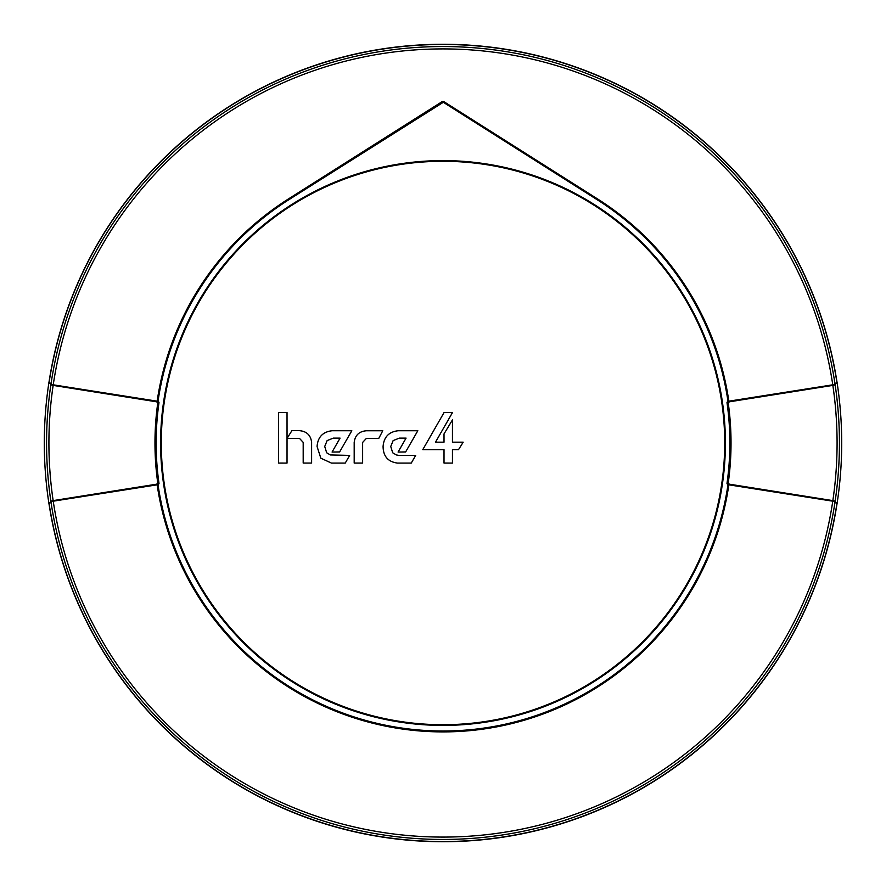 <?xml version="1.0" encoding="UTF-8"?>
<svg xmlns="http://www.w3.org/2000/svg" width="886" height="886" viewBox="0 0 886 886"><rect width="100%" height="100%" fill="white"/><g stroke="black" fill="none" stroke-linecap="round" stroke-linejoin="round"><path stroke-width="1.33" d="M157.918 401.38A288.105 288.105 0 0 1 288.858 199.605L288.902 199.671A288.016 288.016 0 0 0 158.018 401.314L53.238 384.812L50.934 384.325L49.162 381.944A398.545 398.545 0 0 1 836.838 381.944L835.066 384.325L832.762 384.812L727.982 401.314L727.007 402.654A286.865 286.865 0 0 1 727.007 483.346L727.982 484.686L832.762 501.188L835.066 501.675L836.838 504.056A398.545 398.545 0 0 1 49.162 504.056L50.934 501.675L53.238 501.188L158.018 484.686A288.016 288.016 0 0 0 727.982 484.686M157.132 401.303A288.891 288.891 0 0 1 288.437 198.94L442.358 101.491L443.642 101.491L597.563 198.94A288.891 288.891 0 0 1 728.868 401.303M727.982 401.314A288.016 288.016 0 0 0 597.098 199.671L443.321 102.289L288.902 199.671M158.018 401.314L158.993 402.654A286.865 286.865 0 0 0 158.993 483.346L158.018 484.686M160.599 443A282.401 282.401 0 0 0 443 725.401A282.401 282.401 0 0 0 725.401 443A282.401 282.401 0 0 0 443 160.599A282.401 282.401 0 0 0 160.599 443M288.437 198.94L288.858 199.605L442.679 102.289M442.358 101.491L443.321 102.289M597.563 198.94L597.142 199.605L443.321 102.178L443.642 101.491M339.626 451.938L351.82 430.729L332.228 430.729C322.892 431.781 317.83 437.031 317.066 446.478L320.832 458.195L331.442 463.079L345.252 463.079L349.649 455.415L330.4 454.961L326.679 452.79L324.73 446.478L327.133 440.586L333.357 438.105L340.069 438.105L332.073 452.048L339.626 451.938M382.774 430.751L366.505 430.751C359.184 431.327 355.076 435.214 354.19 442.424L354.19 463.068L362.629 463.068L362.629 442.424L366.372 438.426L378.754 438.426L382.774 430.751M405.644 451.938L417.827 430.729L398.246 430.729C388.91 431.781 383.848 437.031 383.084 446.478C383.217 456.29 388.013 461.827 397.449 463.079L411.259 463.079L415.667 455.415L398.91 455.415L396.407 454.961L392.697 452.79L390.737 446.478L393.151 440.586L399.387 438.105L406.076 438.105L398.08 452.048L405.644 451.938M291.915 430.651L287.042 438.371L299.446 438.349L303.189 442.358L303.189 463.057L311.617 463.057L311.617 442.358C310.731 435.148 306.622 431.249 299.313 430.651L291.915 430.651L287.053 438.349L287.031 412.511L278.592 412.511L278.592 463.068L287.031 463.079L287.042 438.371L299.446 438.349M452.458 412.599L444.019 412.599L422.799 449.612L444.019 449.612L444.019 463.068L452.458 463.079L452.458 449.612L458.549 449.612L463.179 442.18L452.458 442.18L452.458 419.898L444.019 433.93L444.019 442.18L435.491 442.18L452.458 412.599M287.031 463.079L287.031 412.511M836.827 504.178L836.949 504.2A398.667 398.667 0 0 1 49.051 504.2L49.173 504.178M836.949 504.2L835.155 501.099L832.851 500.612A394.082 394.082 0 0 0 832.851 385.388L729.256 401.834L728.27 403.185L726.985 402.222M159.015 483.778L157.73 482.815A288.039 288.039 0 0 1 157.73 403.185L156.744 401.834L53.149 385.388A394.082 394.082 0 0 0 53.149 500.612L50.845 501.099L49.051 504.2M832.851 385.388L835.155 384.901L836.827 381.822M49.173 381.822L49.051 381.8A398.667 398.667 0 0 1 836.949 381.8M49.051 381.8L50.845 384.901L53.149 385.388M837.06 382.353A398.7 398.7 0 0 1 837.06 503.647M727.982 400.882L729.256 401.834M727.007 483.667A286.909 286.909 0 0 0 727.007 402.333M726.985 483.778L728.27 482.815A288.039 288.039 0 0 0 728.27 403.185M728.27 482.815L729.256 484.166L832.851 500.612M729.256 484.166L727.982 485.118M48.94 503.647A398.7 398.7 0 0 1 48.94 382.353M158.018 485.118L156.744 484.166L157.73 482.815M53.149 500.612L156.744 484.166M158.993 402.322A286.909 286.909 0 0 0 158.993 483.667M157.73 403.185L159.015 402.222M156.744 401.834L158.018 400.882M50.934 501.675A396.43 396.43 0 0 0 835.066 501.675M835.066 384.325A396.43 396.43 0 0 0 50.934 384.325M53.238 501.188A394.082 394.082 0 0 0 832.762 501.188M728.868 484.697A288.891 288.891 0 0 1 157.132 484.697M832.762 384.812A394.082 394.082 0 0 0 53.238 384.812M728.082 484.62A288.105 288.105 0 0 1 157.918 484.62M597.098 199.671L597.142 199.605A288.105 288.105 0 0 1 728.082 401.38M725.291 443A282.291 282.291 0 0 0 443 160.709A282.291 282.291 0 0 0 160.709 443A282.291 282.291 0 0 0 443 725.291A282.291 282.291 0 0 0 725.291 443M724.704 443A281.704 281.704 0 0 0 443 161.296A281.704 281.704 0 0 0 161.296 443A281.704 281.704 0 0 0 443 724.704A281.704 281.704 0 0 0 724.704 443M835.155 501.099A396.43 396.43 0 0 0 835.155 384.901M50.845 384.901A396.43 396.43 0 0 0 50.845 501.099"/></g></svg>
